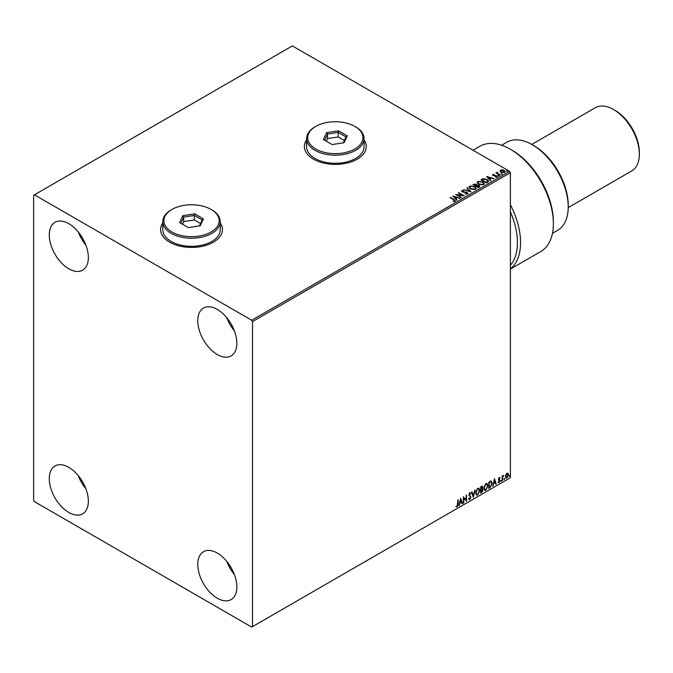 <?xml version="1.0" encoding="UTF-8"?>
<svg xmlns="http://www.w3.org/2000/svg" width="673" height="673" viewBox="0 0 673 673"><rect width="100%" height="100%" fill="white"/><g stroke="black" fill="none" stroke-linecap="round" stroke-linejoin="round"><path stroke-width="1.01" d="M162.782 222.923A30.95 17.868 0 0 0 160.578 229.56A30.95 17.868 0 0 0 169.638 242.196A30.95 17.868 0 0 0 203.364 246.066A30.95 17.868 0 0 0 222.469 229.56A30.95 17.868 0 0 0 220.256 222.923M162.782 223.108A30.95 17.868 0 0 0 160.578 229.644M306.594 139.9A30.95 17.868 0 0 0 304.381 146.529A30.95 17.868 0 0 0 313.441 159.165A30.95 17.868 0 0 0 347.167 163.043A30.95 17.868 0 0 0 366.272 146.529A30.95 17.868 0 0 0 364.068 139.9M306.594 140.085A30.95 17.868 0 0 0 304.381 146.621M217.312 598.213A27.635 15.95 60 0 1 199.258 573.859A27.635 15.95 60 0 1 203.498 551.717A27.635 15.95 60 0 1 217.312 553.088A27.635 15.95 60 0 1 235.365 577.434A27.635 15.95 60 0 1 231.133 599.576A27.635 15.95 60 0 1 217.312 598.213M234.389 574.54A27.635 15.95 60 0 1 226.809 561.417M68.823 268.813A27.635 15.95 60 0 1 50.769 244.467A27.635 15.95 60 0 1 55.001 222.326A27.635 15.95 60 0 1 68.823 223.688A27.635 15.95 60 0 1 86.867 248.043A27.635 15.95 60 0 1 82.636 270.184A27.635 15.95 60 0 1 68.823 268.813M85.892 245.149A27.635 15.95 60 0 1 78.32 232.017M217.312 354.545A27.635 15.95 60 0 1 199.258 330.199A27.635 15.95 60 0 1 203.498 308.057A27.635 15.95 60 0 1 217.312 309.429A27.635 15.95 60 0 1 235.365 333.774A27.635 15.95 60 0 1 231.133 355.916A27.635 15.95 60 0 1 217.312 354.545M234.389 330.88A27.635 15.95 60 0 1 226.809 317.749M68.823 512.481A27.635 15.95 60 0 1 50.769 488.127A27.635 15.95 60 0 1 55.001 465.985A27.635 15.95 60 0 1 68.823 467.356A27.635 15.95 60 0 1 86.867 491.702A27.635 15.95 60 0 1 82.636 513.844A27.635 15.95 60 0 1 68.823 512.481M85.892 488.808A27.635 15.95 60 0 1 78.32 475.685M33.65 195.263L33.65 500.3L34.432 501.646L251.702 627.093L252.484 626.639L252.484 321.61L251.702 320.255L34.432 194.817L33.65 195.263M505.827 474.633L506.962 473.22L508.09 473.321L508.502 474.726L506.962 477.998L506.046 478.082L505.415 476.509L505.827 474.633M507.871 473.136L508.502 474.726M502.184 480.665L502.184 476.055L502.613 475.811L502.613 476.484L503.665 475.281L502.672 477.25L502.184 480.665M499.273 477.653L500.081 477.838L498.895 479.058L500.081 480.631L499.198 482.474L498.331 482.348L499.66 480.901L498.474 479.327L499.273 477.653L500.081 477.838L499.543 478.15M499.837 478.377L498.987 478.023L498.895 479.058M498.575 478.882L500.081 480.631M499.77 480.446L499.198 482.474L498.331 482.348M498.575 481.784L499.147 481.935M499.559 480.514L498.609 479.958M490.92 481.086L492.156 483.382L490.062 487.664L488.791 488.405L488.791 482.087L491.391 481.195M482.137 486.099L481.868 488.632L483.037 489.927L481.75 492.468L480.657 493.099L480.657 486.781L482.314 486.158L482.692 487.176L482.179 488.817L482.642 488.892M473.287 497.355L471.537 492.047L471.992 491.786L473.329 495.808L475.113 489.978L473.287 497.355M463.756 502.857L463.335 503.101L463.335 496.783L466.069 499.913L466.49 494.966L466.49 501.276L463.756 498.163L463.756 502.857L463.335 502.739M457.791 504.186L458.212 499.745L458.212 504.01L457.211 506.794L456.176 506.668L456.395 506.054L457.203 506.155L457.791 504.186M457.901 499.921L457.211 506.794L456.176 506.668M252.484 626.639L510.395 477.737L510.395 172.7L252.484 321.61M460.669 498.323L462.486 503.589L462.031 503.85L461.468 502.151L459.937 503.042L458.91 505.65L460.669 498.323M470.578 493.898L469.535 493.326L470.267 493.713L469.535 493.326L468.98 494.445L470.663 496.96L469.821 499.517L468.593 498.844L468.93 498.331L469.788 498.886L470.553 497.372L468.871 494.899L469.847 492.863L470.907 493.317L470.578 493.898L469.847 493.511L469.291 494.63L470.974 497.137L469.821 499.517L469.115 499.568M468.93 498.331L469.788 498.886M469.847 492.863L470.907 493.317L470.343 493.578M475.609 492.888L477.687 488.337L478.949 488.228L479.815 490.424L477.712 494.958L476.467 495.059L475.609 492.888M483.744 488.186L485.822 483.643L487.084 483.525L487.95 485.729L485.856 490.264L484.61 490.365L483.744 488.186M494.47 478.806L496.295 484.072L495.841 484.333L495.278 482.634L493.738 483.517L492.72 486.133L494.47 478.806M500.855 480.993L501.208 480.261L501.208 481.313L500.544 480.808M501.208 480.261L501.553 480.589L500.897 481.136M504.085 479.126L504.43 478.402L504.43 479.454L503.766 478.949M504.43 478.402L504.784 478.722L504.119 479.269M509.343 476.089L509.697 475.365L509.697 476.417L509.032 475.912M509.697 475.365L510.041 475.685L509.377 476.232M500.073 171.119L500.544 170.084L502.336 169.806L504.17 170.395L505.221 171.724L504.683 172.473L501.082 172.179L500.022 170.841M499.846 175.182L495.85 172.877L496.859 172.978L497.389 172.069L497.616 173.34L500.266 174.946L499.846 175.182M496.161 173.062L496.859 173.331L497.389 172.069M497.347 172.498L497.616 173.701L499.955 175.123M492.611 175.115L492.863 174.517L494.243 174.383L493.376 174.787L493.511 175.333L496.657 175.771L496.918 176.957L495.513 177.142L496.388 176.696L496.253 176.032L493.856 175.863L493.107 175.586L492.863 174.517L492.569 174.93M493.376 174.787L493.511 175.695L493.974 175.485M497.238 176.511L496.918 176.957M495.387 177.15L496.388 177.058L496.253 176.032M487.715 182.19L486.444 182.921L480.976 179.758L483.307 178.648L487.151 179.439L488.606 181.138L487.715 182.19M478.31 187.616L472.841 184.461L476.232 184.066L476.879 185.033L479.142 185.344L479.403 186.985L478.31 187.616M476.896 184.89L476.879 185.395L479.142 185.344M479.908 186.312L479.403 186.985M470.949 191.872L463.722 189.727L469.661 191.09L466.843 187.918L467.298 187.658L470.949 191.872M461.409 197.374L455.512 194.463L462.334 195.237L458.254 192.882L458.675 192.638L464.143 195.801L457.337 195.027L461.409 197.374M453.131 201.463L454.443 200.916L453.61 199.763L449.976 197.66L450.397 197.416L454.09 199.553L455.007 201.235L453.341 201.463L454.569 200.806M455.377 200.731L455.007 201.235M251.702 320.255L509.612 171.354L292.343 45.907L34.432 194.817M452.853 196.003L460.147 198.106L457.371 197.685L455.831 198.569L457.026 199.906L456.572 200.167L452.853 196.003M467.617 193.95L465.194 193.975L467.028 193.647L466.86 192.671L462.191 191.914L461.897 190.619L463.874 190.543L462.452 190.947L462.595 191.662L467.289 192.436L467.617 193.95L468.013 193.387M465.253 193.614L467.028 194.009L466.86 192.671M461.552 191.124L463.874 190.543M462.452 190.947L462.595 192.024L463.554 191.923M470.553 188.97L469.047 187.111L469.729 186.093L474.734 186.522L476.206 188.39L475.508 189.399L470.553 188.97M478.688 184.267L477.182 182.417L477.864 181.399L482.869 181.828L484.341 183.687L483.651 184.696L478.688 184.267M486.655 176.477L493.948 178.589L491.181 178.16L489.641 179.052L490.836 180.389L490.373 180.65L486.655 176.477M498.129 175.729L498.02 175.266L498.828 175.325L498.929 175.796L498.02 175.628L498.828 175.325L498.929 175.796M501.351 173.87L501.25 173.407L502.159 173.928M506.609 170.833L506.508 170.37L507.316 170.429L507.417 170.892L506.508 170.732L507.316 170.429L507.417 170.892M509.612 171.354L510.395 172.7M366.272 146.621A30.95 17.868 0 0 0 364.068 140.085M222.469 229.644A30.95 17.868 0 0 0 220.256 223.108M450.287 197.837L450.397 197.416M450.397 197.778L454.09 199.915L455.007 201.597M453.215 196.407L459.735 198.342M456.816 200.032L455.831 198.569M454.208 196.743L455.453 198.501L456.63 197.458L454.208 196.743L455.453 198.14L456.63 197.458M456.176 194.842L462.334 195.237M458.565 193.058L458.675 192.638M458.675 193L463.495 195.784M461.098 197.559L457.337 195.027M467.028 194.009L466.86 193.033L467.028 194.009M462.452 191.309L462.595 192.024L462.452 191.309M463.554 192.285L464.614 191.94M464.614 192.301L467.289 192.436M467.289 192.789L467.987 193.555M464.177 189.82L469.661 191.09M467.054 188.162L467.298 187.658M467.298 188.019L470.654 191.78M469.064 187.296L469.729 186.093M469.729 186.455L474.734 186.522M474.734 186.884L476.198 188.566M469.788 187.422L470.965 189.088L474.936 189.441L475.491 188.406M474.314 186.766L470.309 186.404L469.762 187.229L470.965 188.726L474.936 189.079L475.508 188.221L474.314 186.766M473.153 184.638L476.232 184.066M476.232 184.427L476.879 185.395M479.142 185.706L479.883 186.488M476.139 185.874L478.166 187.414L478.722 185.588L476.139 185.874L478.166 187.052L478.722 185.588M473.826 184.537L475.575 185.916L475.819 184.318L473.826 184.537L475.575 185.555L475.819 184.318M477.199 182.602L477.864 181.399M477.864 181.76L482.869 181.828M482.869 182.19L484.333 183.864M477.923 182.728L479.1 184.385L483.071 184.747L483.626 183.712M482.448 182.072L478.444 181.71L477.906 182.534L479.1 184.023L483.071 184.385L483.643 183.527L482.448 182.072M481.288 179.943L483.307 178.648M483.307 179.01L487.151 179.439M487.151 179.8L488.59 181.315M487.748 181.727L486.722 179.683L483.601 179.068L481.961 179.842L486.31 182.711L487.841 181.163M481.961 179.842L486.31 182.349L487.866 181.348M487.025 176.89L493.536 178.825M490.617 180.507L489.641 179.052M488.009 177.226L489.263 178.984L490.44 177.941L488.009 177.226L489.263 178.623L490.44 177.941M492.863 174.879L494.243 174.383M493.376 175.148L493.511 175.695L493.376 175.148M493.974 175.846L495.9 175.493M495.9 175.855L496.657 175.771M496.657 176.133L496.918 177.31M496.388 177.058L496.253 176.393L496.388 177.058M498.129 176.09L498.02 175.628M498.828 175.687L498.929 176.158M496.859 173.331L496.926 172.532M497.347 172.852L497.616 173.701L497.347 172.852M501.351 174.231L501.25 173.769M502.05 173.827L502.159 174.29M500.073 171.48L500.544 170.084M500.544 170.446L502.336 169.806M502.336 170.168L504.17 170.395M504.17 170.757L505.196 171.901M501.04 170.732L501.503 172.296L504.195 172.549L504.54 171.817M500.712 171.085L501.04 170.37L501.503 171.935L504.565 171.994M504.195 172.549L503.749 170.639L501.04 170.37M506.609 171.194L506.508 170.732M507.316 170.791L507.417 171.253M456.9 506.618L455.865 506.483M460.593 498.617L462.486 503.589M459.937 503.042L461.468 502.151M459.617 502.857L459.373 505.389M460.702 499.829L459.802 502.108L461.291 501.604L460.702 499.829L460.113 502.285M463.335 496.825L466.069 499.913M466.179 495.143L466.179 501.074M463.436 502.681L463.756 498.163M469.51 499.332L468.963 499.45M468.618 498.146L469.476 498.71L468.618 498.146M469.535 492.678L470.595 493.141M471.781 491.904L473.329 495.808M474.701 490.222L473.119 496.834M478.789 488.152L479.815 490.424M479.504 490.247L477.712 494.958M477.401 494.781L476.324 494.958M478.553 488.842L477.393 488.791L475.71 492.459L476.568 494.285M479.395 490.667L478.713 488.909L477.704 488.977L476.03 492.636L476.72 494.394L477.704 494.319L479.395 490.667M481.868 488.632L483.037 489.927M482.726 489.751L481.75 492.468M481.439 492.291L480.657 492.737M482.617 490.171L481.649 489.246L482.305 489.994L481.649 489.246L480.766 489.683L481.077 492.207L482.617 490.171L481.961 489.422L481.077 489.86L481.077 492.207M482.272 487.429L480.766 487.008L481.077 489.212L482.272 487.429L481.077 487.185L481.077 489.212M486.932 483.45L487.95 485.729M487.639 485.544L485.856 490.264M485.536 490.079L484.459 490.255M486.697 484.148L485.527 484.097L483.853 487.765L484.703 489.582M487.53 485.965L486.848 484.215L485.839 484.274L484.165 487.942L484.854 489.692L485.839 489.624L487.53 485.965M490.609 480.901L491.845 483.197L490.062 487.664M489.751 487.488L488.791 488.043M490.979 481.826L488.901 482.305L489.212 487.513L490.794 486.436L491.736 483.618L490.701 481.809L489.212 482.491L489.212 487.513M490.39 481.624L490.827 481.717M494.403 479.1L496.295 484.072M493.738 483.517L495.278 482.634M493.427 483.34L493.174 485.872M494.504 480.312L493.603 482.591L495.092 482.087L494.504 480.312L493.923 482.768M498.962 477.477L499.77 477.662M499.526 478.2L498.987 478.023L499.526 478.2M499.097 479.479L499.635 479.815M498.886 482.297L498.02 482.171M498.256 481.607L498.836 481.759M498.289 479.782L499.114 480.295M502.294 475.988L502.613 476.484M503.261 475.357L503.463 475.887M502.672 477.25L502.933 475.752M502.361 477.073L502.613 480.421M508.191 474.549L506.962 477.998M506.643 477.813L505.894 477.973M507.425 473.674L506.643 473.607L505.524 476.089L506.643 477.25M505.524 476.089L506.954 477.426L506.146 477.359M506.954 477.426L508.081 474.978L506.954 473.784L505.835 476.274M507.274 473.556L506.643 473.607M533.84 145.629L532.276 144.729L533.84 145.629A48.633 28.081 60 0 1 568.231 205.198L568.231 206.998A50.845 29.351 -120 0 0 532.276 144.729L532.276 144.729A50.845 29.351 -120 0 0 506.853 142.213L501.637 145.225M552.474 233.287L557.698 230.275A50.845 29.351 -120 0 0 568.231 206.998M615.122 110.439L613.557 109.531L615.122 110.439A34.264 19.786 60 0 1 639.35 152.401L639.35 154.21A36.477 21.056 -120 0 0 613.557 109.531L613.557 109.531A36.477 21.056 -120 0 0 595.319 107.73L531.754 144.434M568.222 207.604L631.796 170.9A36.477 21.056 -120 0 0 639.35 154.21M510.395 269.074L540.789 251.525A60.789 35.097 -120 0 0 553.383 223.697A60.789 35.097 -120 0 0 510.395 149.246A60.789 35.097 -120 0 0 480 146.234L473.052 150.239M510.395 204.735A60.789 35.097 60 0 1 510.395 268.83M510.395 149.246L511.96 150.146A58.576 33.818 60 0 1 553.383 221.888L553.383 223.697M510.395 265.246A58.576 33.818 -120 0 0 510.395 211.919M315.788 148.969A27.635 15.95 0 0 0 354.864 148.969A27.635 15.95 0 0 0 354.864 126.406L355.647 126.861A28.737 16.589 180 0 1 364.068 138.588A28.737 16.589 180 0 1 346.326 153.924A28.737 16.589 180 0 1 315.006 150.323A28.737 16.589 180 0 1 306.594 138.588A28.737 16.589 180 0 1 315.006 126.861L315.788 126.406A27.635 15.95 0 0 0 315.788 148.969M306.594 138.588L306.594 146.714A28.737 16.589 0 0 0 315.006 158.449A28.737 16.589 0 0 0 346.326 162.042A28.737 16.589 0 0 0 364.068 146.714L364.068 138.588M338.519 130.806L347.243 135.845L344.054 142.726L332.134 144.569L323.41 139.53L326.607 132.648L338.519 130.806L338.191 132.421L327.507 134.078L324.647 140.245M355.647 126.861L354.864 126.406A27.635 15.95 0 0 0 315.788 126.406M344.357 140.497L338.191 136.939L327.507 138.588L327.507 134.078L326.607 132.648M327.507 138.588L326.296 141.195M338.191 136.939L338.191 132.421L346.015 136.939L343.272 142.844M347.243 135.845L346.015 136.939M171.985 231.992A27.635 15.95 0 0 0 211.061 231.992A27.635 15.95 0 0 0 211.061 209.438A27.635 15.95 0 0 0 211.061 209.429L211.844 209.883A28.737 16.589 180 0 1 220.256 221.619A28.737 16.589 180 0 1 202.523 236.946A28.737 16.589 180 0 1 171.203 233.346A28.737 16.589 180 0 1 162.782 221.619A28.737 16.589 180 0 1 171.203 209.883L171.985 209.438A27.635 15.95 0 0 0 171.985 231.992M162.782 221.619L162.782 229.737A28.737 16.589 0 0 0 171.203 241.472A28.737 16.589 0 0 0 202.523 245.065A28.737 16.589 0 0 0 220.256 229.737L220.256 221.619M194.716 213.837L203.439 218.868L200.243 225.749L188.331 227.592L179.607 222.561L182.795 215.68L194.716 213.837L194.388 215.444L183.704 217.101L180.835 223.268M211.844 209.883L211.061 209.438A27.635 15.95 0 0 0 171.985 209.438M200.554 223.52L194.388 219.962L183.704 221.61L183.704 217.101L182.795 215.68M183.704 221.61L182.492 224.227M194.388 219.962L194.388 215.444L202.203 219.962L199.469 225.867M203.439 218.868L202.203 219.962"/></g></svg>
